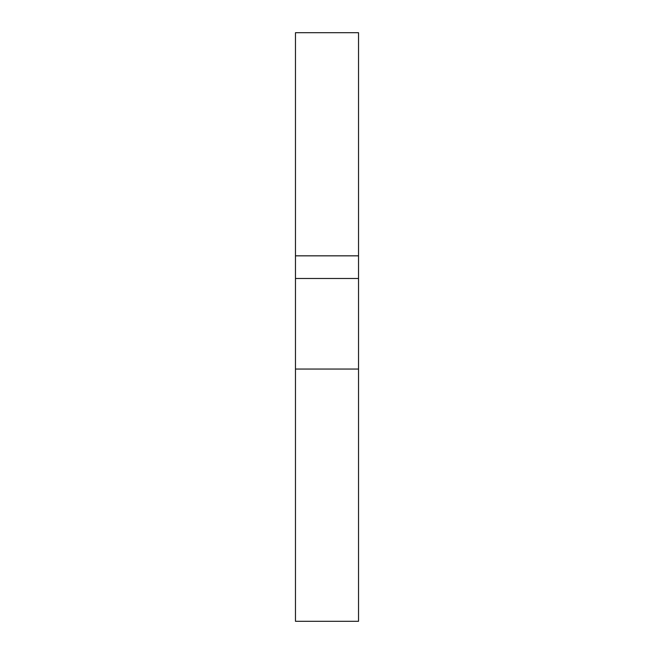 <?xml version="1.0" encoding="UTF-8"?>
<svg xmlns="http://www.w3.org/2000/svg" width="654" height="654" viewBox="0 0 654 654"><rect width="100%" height="100%" fill="white"/><g stroke="black" fill="none" stroke-linecap="round" stroke-linejoin="round"><path stroke-width="0.98" d="M358.531 255.837L295.469 255.837L295.469 278.481L358.531 278.481L358.531 369.044L358.531 255.837L295.469 255.837L295.469 32.7L295.469 255.837L358.531 255.837L358.531 32.7L295.469 32.7L358.531 32.7L358.531 255.837L358.531 32.7L295.469 32.7L295.469 621.3L358.531 621.3L358.531 369.044L295.469 369.044L295.469 621.3M358.531 609.234L358.531 621.3M295.469 255.837L295.469 369.044L358.531 369.044L295.469 369.044L295.469 278.481L358.531 278.481L358.531 369.044M358.531 579.256L358.531 591.322M358.531 278.481L295.469 278.481"/></g></svg>
